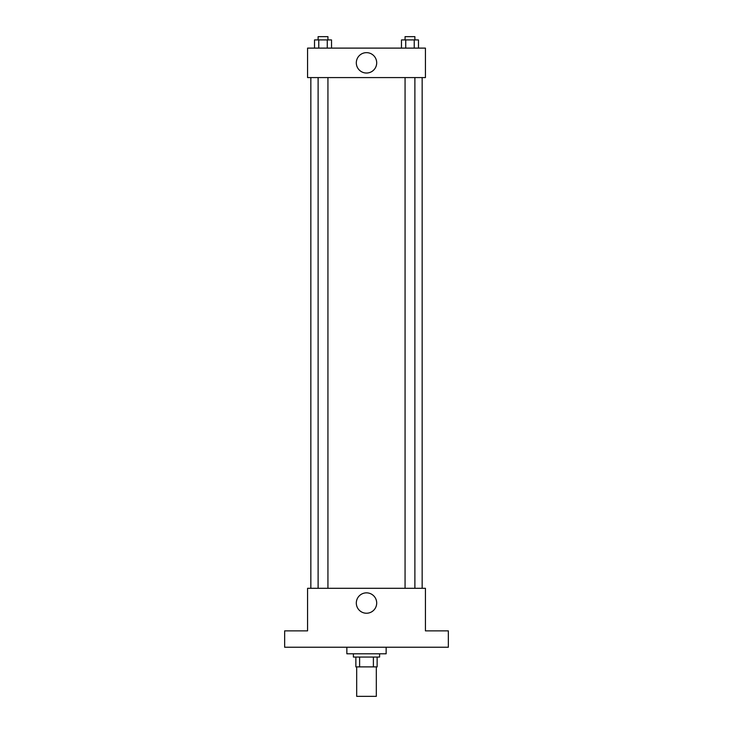 <?xml version="1.0" encoding="UTF-8"?>
<svg xmlns="http://www.w3.org/2000/svg" width="733" height="733" viewBox="0 0 733 733"><rect width="100%" height="100%" fill="white"/><g stroke="black" fill="none" stroke-linecap="round" stroke-linejoin="round"><path stroke-width="1.1" d="M356.678 666.883L356.678 696.35L376.322 696.35L376.322 666.883M373.39 657.061L373.39 666.883L355.862 666.883L355.862 657.061M373.39 666.883L377.138 666.883L377.138 657.061L377.138 666.883M379.593 653.79L379.593 657.061L353.407 657.061L353.407 653.79M359.61 657.061L359.61 666.883M346.856 647.239L346.856 653.79L386.144 653.79L386.144 647.239M448.349 647.239L284.651 647.239L284.651 630.875L307.567 630.875L307.567 588.306L425.433 588.306L425.433 630.875L448.349 630.875L448.349 647.239M376.698 603.039A10.198 10.198 0 0 1 361.406 611.872A10.198 10.198 0 0 1 361.406 594.216A10.198 10.198 0 0 1 376.698 603.039M422.153 77.579L422.153 588.306M405.065 588.306L405.065 77.579M327.935 77.579L327.935 588.306M425.433 77.579L307.567 77.579L307.567 48.112L425.433 48.112L425.433 77.579M376.698 62.846A10.198 10.198 0 0 1 361.406 71.669A10.198 10.198 0 0 1 361.406 54.013A10.198 10.198 0 0 1 376.698 62.846M418.488 48.112L418.488 39.921L401.473 39.921L401.473 48.112M414.227 39.921L414.227 48.112M405.725 39.921L405.725 48.112M405.065 39.921L405.065 36.65L414.887 36.65L414.887 39.921M331.527 48.112L331.527 39.921L314.512 39.921L314.512 48.112M327.275 39.921L327.275 48.112M318.773 39.921L318.773 48.112M318.113 39.921L318.113 36.65L327.935 36.65L327.935 39.921M310.847 77.579L310.847 588.306M414.887 588.306L414.887 77.579M318.113 77.579L318.113 588.306"/></g></svg>
